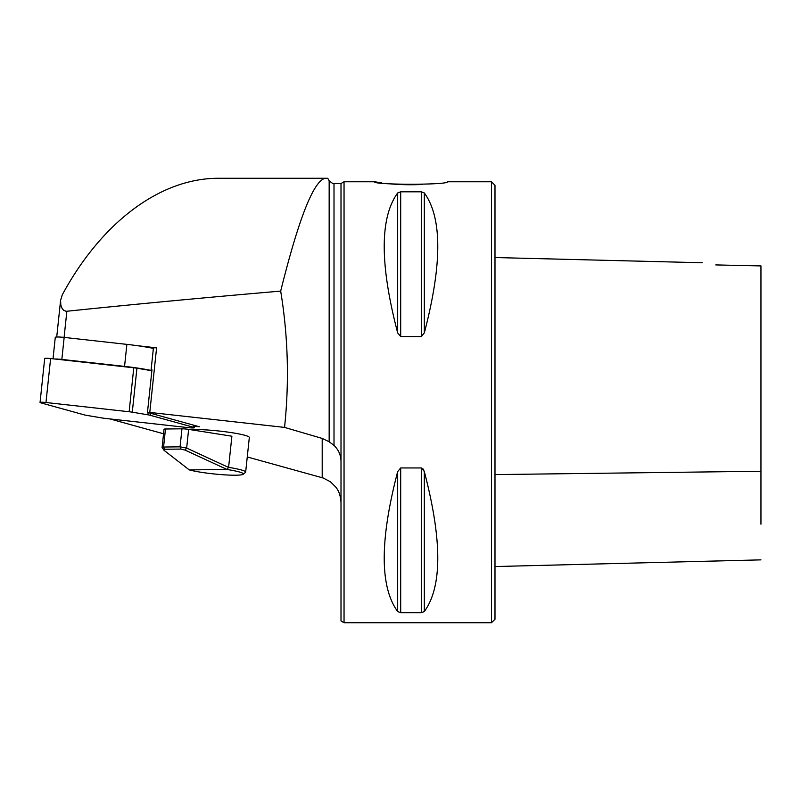 <?xml version="1.0" encoding="UTF-8"?>
<svg xmlns="http://www.w3.org/2000/svg" width="801" height="801" viewBox="0 0 801 801"><rect width="100%" height="100%" fill="white"/><g stroke="black" fill="none" stroke-linecap="round" stroke-linejoin="round"><path stroke-width="1.2" d="M153.371 348.415A41.292 4.295 -174 0 0 137.371 345.692A41.292 4.295 -174 0 0 126.878 344.38L64.16 337.411A8.4 0.871 -174 0 0 55.279 337.351L53.016 358.808M156.596 347.834A5.597 0.581 -174 0 0 153.412 348.024L151.089 370.032A5.597 0.581 6 0 1 151.97 369.822L147.464 412.395A5.597 0.581 6 0 1 149.777 412.425L156.596 347.834L137.371 345.692M374.608 181.777C372.355 185.051 449.641 185.051 447.389 181.777L491.484 181.777L494.988 185.281L494.988 619.223L491.484 622.717L344.04 622.717L344.04 181.777L374.608 181.777L381.777 182.858M65.962 311.259L63.549 310.197L62.158 308.555L60.816 305.041L60.596 300.335L62.248 294.898C101.637 221.957 160.721 177.952 218.823 178.283L325.386 178.283C313.772 180.415 298.873 218.022 280.68 291.103C204.816 297.612 133.537 304.33 66.853 311.259L65.962 311.259M194.583 426.232L199.399 426.773L147.464 412.395M151.9 370.432L151.9 370.432A5.597 0.581 6 0 1 151.089 370.032M162.152 447.449L163.574 447.028L164.505 449.261L164.095 450.362L189.276 469.907A29.397 3.054 -174 0 0 220.495 474.552A29.397 3.054 -174 0 0 243.154 474.282A29.397 3.054 -174 0 0 226.923 469.466L228.595 467.373A31.499 3.274 6 0 1 245.657 472.119L249.321 437.506A31.499 3.274 -174 0 0 226.232 431.879A31.499 3.274 -174 0 0 190.828 429.716M109.887 418.923L163.554 433.782M247.259 456.96L323.284 478.037L330.453 481.812L335.529 486.808C338.843 490.663 340.665 495.919 341.006 502.597M280.68 291.103C288.09 336.24 289.381 381.666 284.555 427.404L322.202 438.427L329.161 441.762L334.007 445.406C338.623 449.872 340.956 455.248 341.006 461.546L341.006 620.965L344.04 622.717M284.555 427.404L149.777 412.425M341.006 461.546L341.006 183.529L334.007 183.529C333.767 184.24 332.155 183.309 329.161 180.726L327.749 178.283L325.386 178.283M424.33 192.971C442.252 217.662 442.252 264.3 424.33 332.896L421.306 336.54L400.69 336.54L397.666 332.896C379.744 264.3 379.744 217.662 397.666 192.971L400.69 191.799L421.306 191.799L424.33 192.971L424.33 332.896M421.757 468.014L424.33 471.609L423.118 469.006M424.33 611.523L424.33 471.609C442.252 540.194 442.252 586.833 424.33 611.523L421.306 612.705L400.69 612.705L397.666 611.523C379.744 586.833 379.744 540.194 397.666 471.609L400.69 467.954L421.306 467.954L421.306 612.705M385.261 183.289C395.884 184.651 408.18 185.061 422.157 184.5M491.484 181.777L491.484 622.717M151.89 370.603A41.292 4.295 -174 0 0 124.556 366.397L61.837 359.419A8.4 0.871 -174 0 0 54.818 359.008M715.804 264.921C698.852 262.117 698.852 262.117 715.804 264.921C698.852 262.117 698.852 262.117 715.804 264.921L760.95 265.922L760.95 524.194M245.657 472.119A31.499 3.274 6 0 1 245.446 472.44L243.154 474.282M228.595 467.373L231.889 436.215L188.636 429.376A5.597 0.581 -174 0 0 181.967 428.805L165.477 428.996L163.574 447.028L180.065 446.828L186.653 448.089L185.091 450.112L180.996 449.071L164.505 449.261M181.967 428.805L180.065 446.828L180.996 449.071M162.202 447.769L164.095 450.362M188.636 429.376L186.653 448.089L228.355 467.333M226.483 469.216L185.091 450.112M226.923 469.466L189.276 469.907M165.477 428.996A5.597 0.581 -174 0 0 164.035 429.236L162.092 447.649M151.87 370.733L136.931 368.23A6.999 0.731 -174 0 0 133.777 367.789L50.613 358.548A5.597 0.581 -174 0 0 44.696 358.508L40.05 402.462A5.597 0.581 -174 0 0 40.861 402.863L84.245 414.868A6.999 0.731 -174 0 0 86.588 415.359L102.188 417.982A6.999 0.731 -174 0 0 105.342 418.412L188.505 427.664A5.597 0.581 -174 0 0 194.423 427.704A5.597 0.581 -174 0 0 193.612 427.303L150.228 415.298A6.999 0.731 -174 0 0 147.885 414.808L132.285 412.185A6.999 0.731 -174 0 0 129.131 411.754L45.967 402.502A5.597 0.581 -174 0 0 40.05 402.462M322.202 438.427L322.202 477.716M64.09 337.401L66.853 311.259M329.161 180.726L329.161 441.762M334.007 183.529L334.007 445.406M421.306 191.799L421.306 336.54M400.69 191.799L400.69 336.54M397.666 192.971L397.666 332.896M400.69 612.705L400.69 467.954M397.666 611.523L397.666 471.609M494.988 474.592L760.95 471.258M124.556 366.397L126.878 344.38M61.837 359.419L64.16 337.411M193.612 427.303L193.832 425.231M150.228 415.298L150.448 413.216M45.967 402.502L50.613 358.548M129.131 411.754L133.777 367.789M132.285 412.185L136.931 368.23M147.885 414.808L148.125 412.575M56.721 337.011L60.566 300.615M341.006 183.529L344.04 181.777M494.988 257.542L702.287 262.748M494.988 566.547L760.95 559.869M194.663 425.461L194.423 427.704"/></g></svg>

